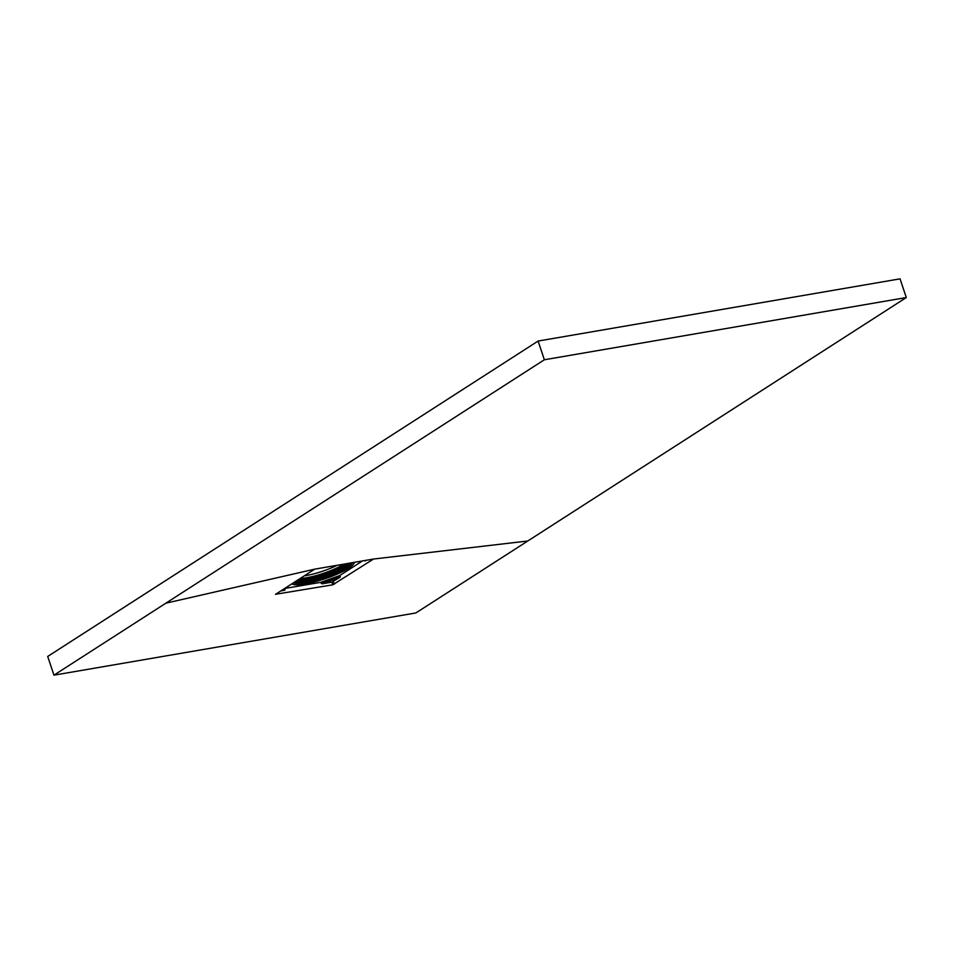 <?xml version="1.0" encoding="UTF-8"?>
<svg xmlns="http://www.w3.org/2000/svg" width="954" height="954" viewBox="0 0 954 954"><rect width="100%" height="100%" fill="white"/><g stroke="black" fill="none" stroke-linecap="round" stroke-linejoin="round"><path stroke-width="1.43" d="M527.777 541.001L906.3 297.553L900.039 278.842L538.104 341.055L47.7 656.447L53.961 675.158L415.896 612.945L527.777 541.001L373.527 559.032L314.713 569.144L275.479 594.366M53.961 675.158L544.364 359.765L906.3 297.553M538.104 341.055L544.364 359.765M275.658 594.259L332.779 584.814L331.885 582.143L340.018 577.337L322.118 583.812L331.885 582.143M373.527 559.032L332.779 584.814M322.118 583.812L321.295 583.395L340.268 576.526L339.91 575.453L320.938 582.322L284.65 588.463M339.91 575.453L362.496 560.928M321.295 583.395L320.938 582.322M284.125 588.809L285.103 589.608L284.745 588.546M285.103 589.608L284.638 590.252L283.421 589.262M280.858 590.908L284.638 590.252M364.822 560.523L366.634 560.213M365.406 561.012L364.464 560.594M340.268 576.526L340.018 577.337M304.266 575.858A27.308 5.402 161.5 0 0 337.191 565.269M165.829 603.202L314.713 569.144M354.172 562.359A33.068 6.535 -18.5 0 1 326.22 578.351A33.068 6.535 -18.5 0 1 291.912 583.8M293.462 582.799A31.911 6.308 161.5 0 0 325.314 577.23A31.911 6.308 161.5 0 0 352.551 562.645M333.399 581.594L334.294 584.265M346.731 563.635A28.465 5.629 -18.5 0 1 323.299 574.809A28.465 5.629 -18.5 0 1 298.042 579.853M296.682 580.736A30.766 6.082 161.5 0 0 323.74 575.143A30.766 6.082 161.5 0 0 348.58 563.325M351.322 562.848A31.911 6.308 -18.5 0 1 324.658 576.264A31.911 6.308 -18.5 0 1 294.571 582.083M300.295 578.41A27.308 5.402 161.5 0 0 343.523 564.184"/></g></svg>
